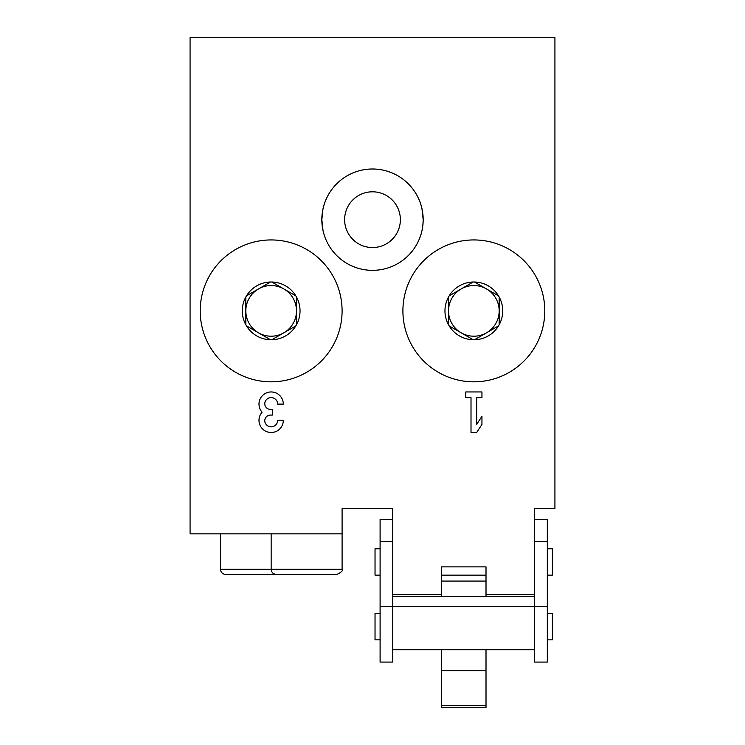 <?xml version="1.0" encoding="UTF-8"?>
<svg xmlns="http://www.w3.org/2000/svg" width="745" height="745" viewBox="0 0 745 745"><rect width="100%" height="100%" fill="white"/><g stroke="black" fill="none" stroke-linecap="round" stroke-linejoin="round"><path stroke-width="1.12" d="M286.359 574.376L225.549 574.376C222.476 574.078 220.781 572.393 220.483 569.31L271.152 569.31C271.459 572.393 273.145 574.078 276.218 574.376L337.029 574.376C341.387 572.309 343.082 570.623 342.095 569.31L342.095 508.509L392.773 508.509L392.773 662.082L380.099 662.082L380.099 519.451L392.773 519.451M264.726 574.376L273.508 574.376M392.773 594.65L441.413 594.65L441.413 566.88L486.01 566.88L486.01 594.65L534.649 594.65L534.649 662.082L547.324 662.082L547.324 519.451L534.649 519.451M344.628 219.673A27.872 27.872 0 0 0 386.431 243.811A27.872 27.872 0 0 0 386.431 195.535A27.872 27.872 0 0 0 344.628 219.673M323.013 230.559L321.831 219.673A50.669 50.669 0 0 0 397.839 263.553A50.669 50.669 0 0 0 397.839 175.792A50.669 50.669 0 0 0 321.831 219.673L322.976 208.935M421.996 208.824L423.169 219.673C422.992 226.974 421.791 233.222 419.575 238.419M534.649 594.65L534.649 508.509L554.923 508.509L554.923 37.25L190.077 37.25L190.077 533.839L342.095 533.839M481.95 397.634L481.95 391.954L465.737 391.954L465.737 397.634L471.008 397.634L471.008 432.5L476.679 432.5L481.95 424.389L481.95 416.278L476.679 424.389L476.679 397.634L481.95 397.634M283.314 404.116A12.162 12.162 0 0 0 266.812 392.755A12.162 12.162 0 0 0 262.091 412.227A12.162 12.162 0 0 0 266.812 431.7A12.162 12.162 0 0 0 283.314 420.338L277.643 420.338A6.482 6.482 0 0 1 265.537 423.579A5.671 5.671 0 0 1 270.454 415.067L272.372 415.067L272.372 409.387L270.454 409.387A5.671 5.671 0 0 1 265.537 400.875A6.482 6.482 0 0 1 277.643 404.116L283.314 404.116M380.099 606.505L547.324 606.505M534.649 649.733L392.773 649.733M534.649 596.447L392.773 596.447M380.099 548.776L375.033 548.776L375.033 575.131L380.099 575.131M547.324 548.776L552.39 548.776L552.39 575.131L547.324 575.131M380.099 613.498L375.033 613.498L375.033 639.853L380.099 639.853M547.324 613.498L552.39 613.498L552.39 639.853L547.324 639.853M486.01 594.65L486.01 596.447M486.01 649.733L486.01 707.75L441.413 707.75L441.413 649.733M441.413 594.65L441.413 596.447M342.095 569.31L271.152 569.31L271.152 533.839M220.483 569.31L220.483 533.839M474.5 339.757L473.187 339.757A28.887 28.887 0 0 1 449.17 325.891L448.509 324.746A28.887 28.887 0 0 1 448.509 297.013L449.17 295.877A28.887 28.887 0 0 1 473.187 282.01L474.5 282.01A28.887 28.887 0 0 1 498.526 295.877L499.178 297.013A28.887 28.887 0 0 1 499.178 324.746L498.526 325.891A28.887 28.887 0 0 1 474.5 339.757L498.526 325.891M544.791 310.879A70.943 70.943 0 0 0 438.377 249.445A70.943 70.943 0 0 0 438.377 372.323A70.943 70.943 0 0 0 544.791 310.879M499.178 324.746L499.178 297.013M449.17 325.891L473.187 339.757M448.509 297.013L448.509 324.746M473.187 282.01L449.17 295.877M498.526 295.877L474.5 282.01M499.178 310.879A25.339 25.339 0 0 0 461.174 288.939A25.339 25.339 0 0 0 461.174 332.819A25.339 25.339 0 0 0 499.178 310.879M271.813 339.757L270.5 339.757A28.887 28.887 0 0 1 246.474 325.891L245.822 324.746A28.887 28.887 0 0 1 245.822 297.013L246.474 295.877A28.887 28.887 0 0 1 270.5 282.01L271.813 282.01A28.887 28.887 0 0 1 295.83 295.877L296.491 297.013A28.887 28.887 0 0 1 296.491 324.746L295.83 325.891A28.887 28.887 0 0 1 271.813 339.757L295.83 325.891M342.095 310.879A70.943 70.943 0 0 0 235.681 249.445A70.943 70.943 0 0 0 235.681 372.323A70.943 70.943 0 0 0 342.095 310.879M296.491 324.746L296.491 297.013M246.474 325.891L270.5 339.757M245.822 297.013L245.822 324.746M270.5 282.01L246.474 295.877M295.83 295.877L271.813 282.01M296.491 310.879A25.339 25.339 0 0 0 258.487 288.939A25.339 25.339 0 0 0 258.487 332.819A25.339 25.339 0 0 0 296.491 310.879M534.649 541.699L547.324 541.699M392.773 541.699L380.099 541.699M486.01 670.63L441.413 670.63M486.01 705.413L441.413 705.413M486.01 575.131L441.413 575.131M486.01 581.072L441.413 581.072"/></g></svg>
